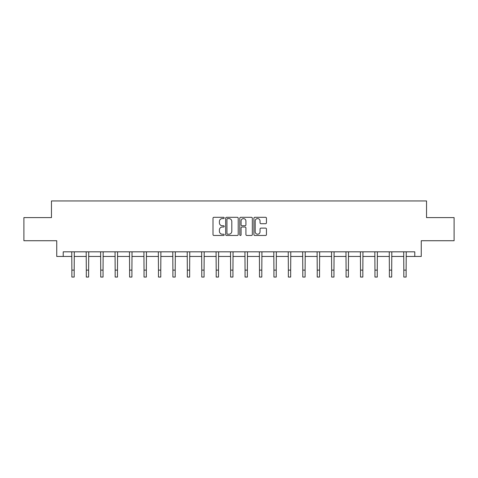 <?xml version="1.0" encoding="UTF-8"?>
<svg xmlns="http://www.w3.org/2000/svg" width="478" height="478" viewBox="0 0 478 478"><rect width="100%" height="100%" fill="white"/><g stroke="black" fill="none" stroke-linecap="round" stroke-linejoin="round"><path stroke-width="0.72" d="M224.2 217.938A0.633 0.633 0 0 0 223.561 217.305L213.911 217.305A0.908 0.908 0 0 0 213.003 218.213L213.003 234.561A0.908 0.908 0 0 0 213.911 235.469L223.561 235.469A0.633 0.633 0 0 0 224.2 234.829A0.633 0.633 0 0 0 223.561 234.196L222.312 234.196A2.904 2.904 0 0 1 219.408 231.286L219.408 229.93A2.904 2.904 0 0 1 222.312 227.02L223.561 227.02A0.633 0.633 0 0 0 224.2 226.387A0.633 0.633 0 0 0 223.561 225.747L222.312 225.747A2.904 2.904 0 0 1 219.408 222.844L219.408 221.481A2.904 2.904 0 0 1 222.312 218.577L223.561 218.577A0.633 0.633 0 0 0 224.2 217.938M265.541 223.704A0.908 0.908 0 0 0 266.449 222.796L266.449 218.213A0.908 0.908 0 0 0 265.541 217.305L254.822 217.305A0.908 0.908 0 0 0 253.914 218.213L253.914 234.561A0.908 0.908 0 0 0 254.822 235.469L265.541 235.469A0.908 0.908 0 0 0 266.449 234.561L266.449 229.022A0.908 0.908 0 0 0 265.541 228.114L260.952 228.114A0.908 0.908 0 0 0 260.044 229.022L260.044 231.764A2.432 2.432 0 0 1 257.618 234.196A2.432 2.432 0 0 1 255.186 231.764L255.186 221.003A2.432 2.432 0 0 1 257.618 218.577A2.432 2.432 0 0 1 260.044 221.003L260.044 222.796A0.908 0.908 0 0 0 260.952 223.704L265.541 223.704M63.221 256.453L63.221 251.828L414.779 251.828L414.779 256.453L421.255 256.453L421.255 240.727L454.1 240.727L454.1 217.598L426.531 217.598L426.531 200.945L51.469 200.945L51.469 217.598L23.9 217.598L23.9 240.727L56.745 240.727L56.745 256.453L71.867 256.453M238.205 218.213A0.908 0.908 0 0 0 237.297 217.305L226.584 217.305A0.908 0.908 0 0 0 225.676 218.213L225.676 234.561A0.908 0.908 0 0 0 226.584 235.469L237.297 235.469A0.908 0.908 0 0 0 238.205 234.561L238.205 218.213M240.703 217.305L251.416 217.305A0.908 0.908 0 0 1 252.324 218.213L252.324 234.561A0.908 0.908 0 0 1 251.416 235.469L246.833 235.469A0.908 0.908 0 0 1 245.925 234.561L245.925 227.928A0.908 0.908 0 0 0 245.017 227.02L241.976 227.02A0.908 0.908 0 0 0 241.067 227.928L241.067 234.829A0.633 0.633 0 0 1 240.428 235.469A0.633 0.633 0 0 1 239.795 234.829L239.795 218.213A0.908 0.908 0 0 1 240.703 217.305M74.18 256.453L86.303 256.453M88.615 256.453L100.733 256.453M103.045 256.453L115.168 256.453M117.48 256.453L129.598 256.453M131.91 256.453L144.033 256.453M146.346 256.453L158.463 256.453M160.775 256.453L172.899 256.453M175.211 256.453L187.328 256.453M189.641 256.453L201.764 256.453M204.076 256.453L216.193 256.453M218.506 256.453L230.629 256.453M232.941 256.453L245.059 256.453M247.371 256.453L259.494 256.453M261.807 256.453L273.924 256.453M276.236 256.453L288.359 256.453M290.672 256.453L302.789 256.453M305.101 256.453L317.225 256.453M319.537 256.453L331.654 256.453M333.967 256.453L346.09 256.453M348.402 256.453L360.52 256.453M362.832 256.453L374.955 256.453M377.267 256.453L389.385 256.453M391.697 256.453L403.82 256.453M406.133 256.453L414.779 256.453M227.582 218.577A0.633 0.633 0 0 0 226.942 219.211L226.942 233.557A0.633 0.633 0 0 0 227.582 234.196L228.896 234.196A2.904 2.904 0 0 0 231.806 231.286L231.806 221.481A2.904 2.904 0 0 0 228.896 218.577L227.582 218.577M245.925 221.051A2.432 2.432 0 0 0 243.493 218.619A2.432 2.432 0 0 0 241.067 221.051L241.067 224.839A0.908 0.908 0 0 0 241.976 225.747L245.017 225.747A0.908 0.908 0 0 0 245.925 224.839L245.925 221.051M71.754 251.828L71.867 270.118L74.18 270.118L74.299 251.828M71.867 270.118L71.867 277.055L74.18 277.055L74.18 270.118M86.183 251.828L86.303 270.118L88.615 270.118L88.735 251.828M86.303 270.118L86.303 277.055L88.615 277.055L88.615 270.118M100.619 251.828L100.733 270.118L103.045 270.118L103.164 251.828M100.733 270.118L100.733 277.055L103.045 277.055L103.045 270.118M115.049 251.828L115.168 270.118L117.48 270.118L117.6 251.828M115.168 270.118L115.168 277.055L117.48 277.055L117.48 270.118M129.484 251.828L129.598 270.118L131.91 270.118L132.03 251.828M129.598 270.118L129.598 277.055L131.91 277.055L131.91 270.118M143.914 251.828L144.033 270.118L146.346 270.118L146.465 251.828M144.033 270.118L144.033 277.055L146.346 277.055L146.346 270.118M158.349 251.828L158.463 270.118L160.775 270.118L160.895 251.828M158.463 270.118L158.463 277.055L160.775 277.055L160.775 270.118M172.779 251.828L172.899 270.118L175.211 270.118L175.33 251.828M172.899 270.118L172.899 277.055L175.211 277.055L175.211 270.118M187.215 251.828L187.328 270.118L189.641 270.118L189.76 251.828M187.328 270.118L187.328 277.055L189.641 277.055L189.641 270.118M201.644 251.828L201.764 270.118L204.076 270.118L204.19 251.828M201.764 270.118L201.764 277.055L204.076 277.055L204.076 270.118M216.08 251.828L216.193 270.118L218.506 270.118L218.625 251.828M216.193 270.118L216.193 277.055L218.506 277.055L218.506 270.118M230.51 251.828L230.629 270.118L232.941 270.118L233.055 251.828M230.629 270.118L230.629 277.055L232.941 277.055L232.941 270.118M244.945 251.828L245.059 270.118L247.371 270.118L247.49 251.828M245.059 270.118L245.059 277.055L247.371 277.055L247.371 270.118M259.375 251.828L259.494 270.118L261.807 270.118L261.92 251.828M259.494 270.118L259.494 277.055L261.807 277.055L261.807 270.118M273.81 251.828L273.924 270.118L276.236 270.118L276.356 251.828M273.924 270.118L273.924 277.055L276.236 277.055L276.236 270.118M288.24 251.828L288.359 270.118L290.672 270.118L290.785 251.828M288.359 270.118L288.359 277.055L290.672 277.055L290.672 270.118M302.67 251.828L302.789 270.118L305.101 270.118L305.221 251.828M302.789 270.118L302.789 277.055L305.101 277.055L305.101 270.118M317.105 251.828L317.225 270.118L319.537 270.118L319.651 251.828M317.225 270.118L317.225 277.055L319.537 277.055L319.537 270.118M331.535 251.828L331.654 270.118L333.967 270.118L334.086 251.828M331.654 270.118L331.654 277.055L333.967 277.055L333.967 270.118M345.97 251.828L346.09 270.118L348.402 270.118L348.516 251.828M346.09 270.118L346.09 277.055L348.402 277.055L348.402 270.118M360.4 251.828L360.52 270.118L362.832 270.118L362.951 251.828M360.52 270.118L360.52 277.055L362.832 277.055L362.832 270.118M374.836 251.828L374.955 270.118L377.267 270.118L377.381 251.828M374.955 270.118L374.955 277.055L377.267 277.055L377.267 270.118M389.265 251.828L389.385 270.118L391.697 270.118L391.817 251.828M389.385 270.118L389.385 277.055L391.697 277.055L391.697 270.118M403.701 251.828L403.82 270.118L406.133 270.118L406.246 251.828M403.82 270.118L403.82 277.055L406.133 277.055L406.133 270.118"/></g></svg>
